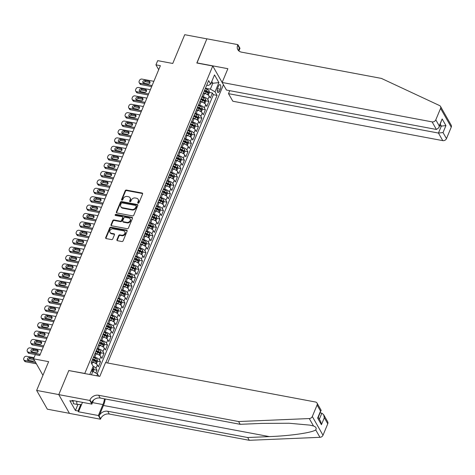 <?xml version="1.0" encoding="UTF-8"?>
<svg xmlns="http://www.w3.org/2000/svg" width="475" height="475" viewBox="0 0 475 475"><rect width="100%" height="100%" fill="white"/><g stroke="black" fill="none" stroke-linecap="round" stroke-linejoin="round"><path stroke-width="0.71" d="M138.1 203.223A0.683 0.552 -29.7 0 0 138.949 202.76L142.595 193.996A0.98 0.79 -29.7 0 0 142.067 193.01L126.415 190.071A0.98 0.79 -29.7 0 0 125.204 190.73L121.558 199.494A0.683 0.552 -29.7 0 0 122.776 199.72L123.245 198.586A3.123 2.529 -29.7 0 1 127.128 196.472L128.434 196.715A3.123 2.529 -29.7 0 1 130.049 197.808A3.123 2.529 -29.7 0 1 130.114 199.88L129.645 201.008A0.683 0.552 -29.7 0 0 130.863 201.24L131.332 200.106A3.123 2.529 -29.7 0 1 135.215 197.992L136.521 198.235A3.123 2.529 -29.7 0 1 138.136 199.328A3.123 2.529 -29.7 0 1 138.201 201.394L137.732 202.528A0.683 0.552 -29.7 0 0 138.1 203.223M116.951 239.721A0.98 0.79 -29.7 0 0 117.479 240.706L121.873 241.532A0.98 0.79 -29.7 0 0 123.084 240.867L127.134 231.141A0.98 0.79 -29.7 0 0 126.605 230.155L110.954 227.216A0.98 0.79 -29.7 0 0 109.743 227.875L105.693 237.607A0.98 0.79 -29.7 0 0 106.222 238.592L111.524 239.59A0.98 0.79 -29.7 0 0 112.735 238.925L114.469 234.763A0.98 0.79 -29.7 0 0 113.941 233.777L111.31 233.284A2.613 2.114 -29.7 0 1 109.962 232.37A2.613 2.114 -29.7 0 1 110.414 229.852A2.613 2.114 -29.7 0 1 113.151 228.873L123.452 230.803A2.613 2.114 -29.7 0 1 124.806 231.717A2.613 2.114 -29.7 0 1 124.355 234.234A2.613 2.114 -29.7 0 1 121.618 235.214L119.902 234.893A0.98 0.79 -29.7 0 0 118.685 235.553L116.951 239.721L117.242 240.225A0.98 0.79 -29.7 0 0 117.177 240.588M68.934 370.589L84.793 373.427L212.764 66.001L196.822 63.009L206.874 38.855L184.727 34.699L172.752 63.472L157.694 60.646L155.942 64.843L160.372 65.675L39.746 355.466L35.316 354.635L33.565 358.833L42.946 375.303M68.851 370.435L58.799 394.582L36.652 390.426L48.628 361.659L33.565 358.833M132.543 215.888A0.98 0.79 -29.7 0 0 133.76 215.228L137.809 205.497A0.98 0.79 -29.7 0 0 137.281 204.511L121.63 201.572A0.98 0.79 -29.7 0 0 120.418 202.237L116.369 211.963A0.98 0.79 -29.7 0 0 116.892 212.954L132.543 215.888M132.472 218.322L128.422 228.047A0.98 0.79 -29.7 0 1 127.211 228.713L111.56 225.773A0.98 0.79 -29.7 0 1 111.031 224.782L112.765 220.62A0.98 0.79 -29.7 0 1 113.976 219.961L120.323 221.148A0.98 0.79 -29.7 0 0 121.535 220.489L122.687 217.728A0.98 0.79 -29.7 0 0 122.158 216.743L115.55 215.502A0.683 0.552 -29.7 0 1 116.031 214.344L131.943 217.33A0.98 0.79 -29.7 0 1 132.472 218.322M69.433 413.339L47.334 409.189L36.652 390.426M95.808 373.053L97.007 370.179L93.949 369.603M93.1 366.201A3.978 1.615 22.6 0 1 95.95 368.327L97.351 364.966L98.402 366.819L100.504 361.778L97.446 361.202M93.516 360.466L95.19 360.78M93.575 357.01L94.751 357.236A3.978 1.615 22.6 0 1 99.447 359.925L100.848 356.565L101.899 358.417L104.001 353.376L100.943 352.806M97.013 352.064L98.687 352.379M97.072 348.614L98.248 348.834A3.978 1.615 22.6 0 1 102.944 351.53L104.346 348.169L105.397 350.016L107.492 344.981L104.435 344.405M100.51 343.668L102.184 343.983M100.569 340.213L101.745 340.433A3.978 1.615 22.6 0 1 106.442 343.128L107.843 339.767L108.894 341.62L110.99 336.579L107.932 336.003M104.007 335.267L105.682 335.582M104.067 331.811L105.242 332.037A3.978 1.615 22.6 0 1 109.939 334.727L111.334 331.366L112.391 333.218L114.487 328.178L111.429 327.608M107.504 326.865L109.179 327.18M107.564 323.416L108.733 323.635A3.978 1.615 22.6 0 1 113.436 326.325L114.831 322.97L115.888 324.817L117.984 319.776L114.926 319.206M111.002 318.47L112.67 318.784M111.061 315.014L112.231 315.234A3.978 1.615 22.6 0 1 116.933 317.929L118.328 314.569L119.385 316.421L121.481 311.38L118.423 310.804M114.499 310.068L116.167 310.383M114.558 306.613L115.728 306.832A3.978 1.615 22.6 0 1 120.43 309.528L121.826 306.167L122.883 308.02L124.978 302.979L121.921 302.403M117.996 301.667L119.664 301.981M118.049 298.217L119.225 298.437A3.978 1.615 22.6 0 1 123.922 301.126L125.323 297.766L126.374 299.618L128.476 294.577L125.418 294.007M121.487 293.271L123.162 293.58M121.547 289.815L122.722 290.035A3.978 1.615 22.6 0 1 127.419 292.731L128.82 289.37L129.871 291.223L131.973 286.182L128.915 285.606M124.984 284.869L126.659 285.184M125.044 281.414L126.219 281.633A3.978 1.615 22.6 0 1 130.916 284.329L132.317 280.968L133.368 282.821L135.47 277.78L132.406 277.204M128.482 276.468L130.156 276.783M128.541 273.018L129.717 273.238A3.978 1.615 22.6 0 1 134.413 275.928L135.814 272.567L136.865 274.419L138.961 269.378L135.903 268.808M131.979 268.072L133.653 268.381M132.038 264.617L133.214 264.836A3.978 1.615 22.6 0 1 137.91 267.532L139.306 264.171L140.363 266.018L142.458 260.983L139.401 260.407M135.476 259.671L137.15 259.985M135.535 256.215L136.711 256.435A3.978 1.615 22.6 0 1 141.407 259.13L142.803 255.77L143.86 257.622L145.956 252.581L142.898 252.005M138.973 251.269L140.642 251.584M139.032 247.813L140.202 248.039A3.978 1.615 22.6 0 1 144.905 250.729L146.3 247.368L147.357 249.221L149.453 244.18L146.395 243.61M142.47 242.868L144.139 243.182M142.53 239.418L143.699 239.638A3.978 1.615 22.6 0 1 148.402 242.333L149.797 238.973L150.854 240.819L152.95 235.784L149.892 235.208M145.968 234.472L147.636 234.787M146.021 231.016L147.197 231.236A3.978 1.615 22.6 0 1 151.893 233.932L153.294 230.571L154.345 232.423L156.447 227.382L153.389 226.807M149.459 226.07L151.133 226.385M149.518 222.615L150.694 222.84A3.978 1.615 22.6 0 1 155.39 225.53L156.792 222.169L157.842 224.022L159.944 218.981L156.887 218.411M152.956 217.669L154.63 217.983M153.015 214.219L154.191 214.439A3.978 1.615 22.6 0 1 158.888 217.128L160.289 213.774L161.34 215.62L163.442 210.579L160.384 210.009M156.453 209.273L158.127 209.588M156.513 205.817L157.688 206.037A3.978 1.615 22.6 0 1 162.385 208.733L163.786 205.372L164.837 207.225L166.933 202.184L163.875 201.608M159.95 200.872L161.625 201.186M160.01 197.416L161.185 197.636A3.978 1.615 22.6 0 1 165.882 200.331L167.283 196.971L168.334 198.823L170.43 193.782L167.372 193.206M163.447 192.47L165.122 192.785M163.507 189.02L164.683 189.24A3.978 1.615 22.6 0 1 169.379 191.93L170.774 188.569L171.831 190.422L173.927 185.381L170.869 184.811M166.945 184.074L168.619 184.383M167.004 180.619L168.174 180.838A3.978 1.615 22.6 0 1 172.876 183.534L174.272 180.173L175.328 182.026L177.424 176.985L174.367 176.409M170.442 175.673L172.11 175.987M170.501 172.217L171.671 172.437A3.978 1.615 22.6 0 1 176.373 175.132L177.769 171.772L178.826 173.624L180.922 168.583L177.864 168.007M173.939 167.271L175.607 167.586M173.998 163.822L175.168 164.041A3.978 1.615 22.6 0 1 179.865 166.731L181.266 163.37L182.323 165.223L184.419 160.182L181.361 159.612M177.43 158.876L179.105 159.184M177.49 155.42L178.665 155.64A3.978 1.615 22.6 0 1 183.362 158.335L184.763 154.975L185.814 156.821L187.916 151.786L184.858 151.21M180.928 150.474L182.602 150.789M180.987 147.018L182.162 147.238A3.978 1.615 22.6 0 1 186.859 149.934L188.26 146.573L189.311 148.426L191.413 143.385L188.355 142.809M184.425 142.072L186.099 142.387M184.484 138.617L185.66 138.843A3.978 1.615 22.6 0 1 190.356 141.532L191.757 138.172L192.808 140.024L194.904 134.983L191.847 134.413M187.922 133.671L189.596 133.986M187.981 130.221L189.157 130.441A3.978 1.615 22.6 0 1 193.853 133.137L195.255 129.776L196.306 131.623L198.402 126.587L195.344 126.012M191.419 125.275L193.093 125.59M191.478 121.82L192.654 122.039A3.978 1.615 22.6 0 1 197.351 124.735L198.746 121.374L199.803 123.227L201.899 118.186L198.841 117.61M194.916 116.874L196.591 117.188M194.976 113.418L196.145 113.644A3.978 1.615 22.6 0 1 200.848 116.333L202.243 112.973L203.3 114.825L205.396 109.784L202.338 109.214M198.413 108.472L200.082 108.787M198.473 105.022L199.643 105.242A3.978 1.615 22.6 0 1 204.345 107.932L205.74 104.577L206.797 106.424L208.893 101.383L207.842 99.536A3.978 1.615 -157.4 0 0 203.14 96.841L201.97 96.621M201.911 100.077L203.579 100.391M205.835 100.813L208.893 101.383M97.351 364.966A3.978 1.615 -157.4 0 0 92.655 362.271L91.479 362.051M100.848 356.565A3.978 1.615 -157.4 0 0 96.152 353.875L94.976 353.655M104.346 348.169A3.978 1.615 -157.4 0 0 99.643 345.473L98.473 345.254M107.843 339.767A3.978 1.615 -157.4 0 0 103.14 337.072L101.971 336.852M111.334 331.366A3.978 1.615 -157.4 0 0 106.638 328.676L105.462 328.457M114.831 322.97A3.978 1.615 -157.4 0 0 110.135 320.275L108.959 320.055M118.328 314.569A3.978 1.615 -157.4 0 0 113.632 311.873L112.456 311.653M121.826 306.167A3.978 1.615 -157.4 0 0 117.129 303.478L115.953 303.252M125.323 297.766A3.978 1.615 -157.4 0 0 120.626 295.076L119.451 294.856M128.82 289.37A3.978 1.615 -157.4 0 0 124.123 286.674L122.948 286.455M132.317 280.968A3.978 1.615 -157.4 0 0 127.615 278.273L126.445 278.053M135.814 272.567A3.978 1.615 -157.4 0 0 131.112 269.877L129.942 269.658M139.306 264.171A3.978 1.615 -157.4 0 0 134.609 261.476L133.439 261.256M142.803 255.77A3.978 1.615 -157.4 0 0 138.106 253.074L136.931 252.854M146.3 247.368A3.978 1.615 -157.4 0 0 141.603 244.678L140.428 244.459M149.797 238.973A3.978 1.615 -157.4 0 0 145.101 236.277L143.925 236.057M153.294 230.571A3.978 1.615 -157.4 0 0 148.598 227.875L147.422 227.656M156.792 222.169A3.978 1.615 -157.4 0 0 152.095 219.48L150.919 219.26M160.289 213.774A3.978 1.615 -157.4 0 0 155.586 211.078L154.417 210.858M163.786 205.372A3.978 1.615 -157.4 0 0 159.083 202.677L157.914 202.457M167.283 196.971A3.978 1.615 -157.4 0 0 162.581 194.281L161.411 194.055M170.774 188.569A3.978 1.615 -157.4 0 0 166.078 185.879L164.902 185.66M174.272 180.173A3.978 1.615 -157.4 0 0 169.575 177.478L168.399 177.258M177.769 171.772A3.978 1.615 -157.4 0 0 173.072 169.076L171.897 168.857M181.266 163.37A3.978 1.615 -157.4 0 0 176.569 160.681L175.394 160.461M184.763 154.975A3.978 1.615 -157.4 0 0 180.067 152.279L178.891 152.059M188.26 146.573A3.978 1.615 -157.4 0 0 183.558 143.877L182.388 143.658M191.757 138.172A3.978 1.615 -157.4 0 0 187.055 135.482L185.885 135.262M195.255 129.776A3.978 1.615 -157.4 0 0 190.552 127.08L189.382 126.861M198.746 121.374A3.978 1.615 -157.4 0 0 194.049 118.679L192.874 118.459M202.243 112.973A3.978 1.615 -157.4 0 0 197.547 110.283L196.371 110.063M205.74 104.577A3.978 1.615 -157.4 0 0 201.044 101.882L199.868 101.662M218.494 86.094L217.728 87.94A3.087 1.306 100.6 0 0 218.049 92.548A3.087 1.306 100.6 0 0 219.515 91.087L220.287 89.241A3.087 1.306 100.6 0 0 219.961 84.633A3.087 1.306 100.6 0 0 218.494 86.094M107.629 363.001L223.446 84.764M212.764 66.001L226.456 90.054L436.406 129.461L432.09 121.879A2.987 2.417 -29.7 0 0 435.795 119.854L440.568 108.389A2.987 2.417 -29.7 0 0 440.503 106.418A2.987 2.417 -29.7 0 0 439.565 105.563L381.419 78.411L241.454 52.137A6.965 5.641 150.3 0 1 237.85 49.709A6.965 5.641 150.3 0 1 237.702 45.095L237.892 44.632L206.892 38.813L196.959 63.032M105.818 362.657L217.075 95.386L215.056 91.835L210.36 89.14L205.461 88.219M98.788 376.188L97.577 374.062L96.841 375.826M89.793 374.502L93.183 366.356L91.164 362.805L208.644 80.578L210.668 84.128L214.516 74.884L218.904 82.597L215.056 91.835M97.161 373.825L213.358 94.685L212.39 92.987L210.294 98.028L209.237 96.176A3.978 1.615 -157.4 0 0 204.541 93.48L203.365 93.26M204.345 107.932L205.396 109.784M200.848 116.333L201.899 118.186M197.351 124.735L198.402 126.587M193.853 133.137L194.904 134.983M190.356 141.532L191.413 143.385M186.859 149.934L187.916 151.786M183.362 158.335L184.419 160.182M179.865 166.731L180.922 168.583M176.373 175.132L177.424 176.985M172.876 183.534L173.927 185.381M169.379 191.93L170.43 193.782M165.882 200.331L166.933 202.184M162.385 208.733L163.442 210.579M158.888 217.128L159.944 218.981M155.39 225.53L156.447 227.382M151.893 233.932L152.95 235.784M148.402 242.333L149.453 244.18M144.905 250.729L145.956 252.581M141.407 259.13L142.458 260.983M137.91 267.532L138.961 269.378M134.413 275.928L135.47 277.78M130.916 284.329L131.973 286.182M127.419 292.731L128.476 294.577M123.922 301.126L124.978 302.979M120.43 309.528L121.481 311.38M116.933 317.929L117.984 319.776M113.436 326.325L114.487 328.178M109.939 334.727L110.99 336.579M106.442 343.128L107.492 344.981M102.944 351.53L104.001 353.376M99.447 359.925L100.504 361.778M95.95 368.327L97.007 370.179M91.443 374.811L92.874 371.373L91.23 371.064M210.36 89.14L212.806 83.262L211.779 81.457M211.155 82.953L212.806 83.262L218.904 82.597M206.72 85.197L208.282 85.488L210.668 84.128M155.942 64.843L158.703 69.688M205.408 91.675L207.076 91.99M209.333 92.411L212.39 92.987M213.358 94.685L217.075 95.386M92.874 371.373L97.577 374.062M137.982 203.181A0.683 0.552 -29.7 0 1 138.017 203.039L138.492 201.905A3.123 2.529 -29.7 0 0 138.427 199.833L138.136 199.328M130.049 197.808L130.34 198.318A3.123 2.529 -29.7 0 1 130.405 200.385L129.936 201.519A0.683 0.552 -29.7 0 0 129.895 201.667M142.66 193.64A0.98 0.79 -29.7 0 0 142.357 193.515L126.706 190.582A0.98 0.79 -29.7 0 0 125.495 191.241L121.849 199.999A0.683 0.552 -29.7 0 0 121.808 200.147M137.869 205.141A0.98 0.79 -29.7 0 0 137.572 205.016L121.921 202.083A0.98 0.79 -29.7 0 0 120.703 202.742L116.654 212.473A0.98 0.79 -29.7 0 0 116.595 212.83M136.212 206.18A0.683 0.552 -29.7 0 0 135.844 205.485L122.105 202.908A0.683 0.552 -29.7 0 0 121.256 203.371L120.757 204.565A3.123 2.529 -29.7 0 0 120.828 206.637A3.123 2.529 -29.7 0 0 122.443 207.723L131.836 209.487A3.123 2.529 -29.7 0 0 135.713 207.373L136.212 206.18L136.503 206.684A0.683 0.552 -29.7 0 0 136.485 206.233L136.2 205.723M120.828 206.637L121.113 207.142A3.123 2.529 -29.7 0 0 122.734 208.234L122.443 207.723M136.503 206.684L136.004 207.878A3.123 2.529 -29.7 0 1 132.121 209.998L122.734 208.234M122.663 217.081L122.954 217.586A0.98 0.79 -29.7 0 1 122.978 218.233L121.826 221A0.98 0.79 -29.7 0 1 120.614 221.659L114.267 220.465A0.98 0.79 -29.7 0 0 113.05 221.13L111.316 225.292A0.98 0.79 -29.7 0 0 111.257 225.649M132.537 217.96A0.98 0.79 -29.7 0 0 132.234 217.841L116.322 214.854A0.683 0.552 -29.7 0 0 115.431 215.466M126.908 222.389A2.613 2.114 -29.7 0 0 129.645 221.409A2.613 2.114 -29.7 0 0 130.097 218.886A2.613 2.114 -29.7 0 0 128.749 217.977L125.115 217.295A0.98 0.79 -29.7 0 0 123.904 217.954L122.752 220.721A0.98 0.79 -29.7 0 0 123.28 221.706L126.908 222.389L127.199 222.894A2.613 2.114 -29.7 0 0 129.936 221.914A2.613 2.114 -29.7 0 0 130.387 219.397L130.097 218.886M122.776 221.362L123.061 221.873A0.98 0.79 -29.7 0 0 123.571 222.211L123.28 221.706M127.199 222.894L123.571 222.211M124.806 231.717L125.097 232.227A2.613 2.114 -29.7 0 1 124.64 234.745A2.613 2.114 -29.7 0 1 121.903 235.725L120.187 235.398A0.98 0.79 -29.7 0 0 118.976 236.063L117.242 240.225M109.962 232.37L110.248 232.875A2.613 2.114 -29.7 0 0 111.601 233.789L111.31 233.284M114.534 234.407A0.98 0.79 -29.7 0 0 114.232 234.282L111.601 233.789M127.199 230.779A0.98 0.79 -29.7 0 0 126.896 230.66L111.245 227.721A0.98 0.79 -29.7 0 0 110.034 228.386L105.984 238.112A0.98 0.79 -29.7 0 0 105.919 238.474M208.264 95.131L209.356 92.619L209.131 90.767A2.636 1.069 -157.4 0 0 207.165 89.347L205.313 88.587M152.113 85.524L140.208 83.285A1.989 1.615 -29.7 0 1 139.175 82.591A1.989 1.615 -29.7 0 1 139.133 81.272L139.484 80.435A1.989 1.615 -29.7 0 1 141.954 79.087L153.858 81.32M206.417 94.068A2.636 1.069 -157.4 0 0 205.42 93.545L203.561 92.791M151.673 86.569L140.927 84.556A1.989 1.615 150.3 0 1 139.899 83.861L139.175 82.591M150.023 82.567A1.591 1.288 -29.7 0 0 149.803 82.508L145.552 81.712A1.591 1.288 -29.7 0 0 143.492 83.072M204.226 91.194L206.085 91.954A2.636 1.069 22.6 0 1 207.717 92.969L208.139 91.96A2.636 1.069 -157.4 0 0 206.5 90.945L204.648 90.185M204.446 90.672L206.322 91.438A1.342 0.546 22.6 0 1 206.862 91.722L208.139 91.96M143.711 83.131L147.963 83.927A1.591 1.288 -29.7 0 0 149.631 83.333A1.591 1.288 -29.7 0 0 149.904 81.795A1.591 1.288 -29.7 0 0 149.079 81.237L144.827 80.441A1.591 1.288 -29.7 0 0 143.159 81.041A1.591 1.288 -29.7 0 0 142.886 82.573A1.591 1.288 -29.7 0 0 143.711 83.131M82.472 402.355L81.546 404.581L76.956 404.379L73.411 403.714L73.138 400.609M76.956 404.379L76.683 401.274M229.752 90.672L228.511 93.658L232.827 101.234L442.771 140.642L438.455 133.059L441.358 126.089L440.307 124.248M228.511 93.658L438.455 133.059L443.027 132.561L446.476 138.617L451.25 127.152L440.568 108.389M237.892 44.632L239.988 48.307L238.889 50.956A6.965 5.641 150.3 0 1 239.281 47.874L237.702 45.095M196.87 62.878L227.875 68.697L222.14 82.472L432.09 121.879M440.503 106.418L451.185 125.18A2.987 2.417 150.3 0 1 451.25 127.152M446.476 138.617A2.987 2.417 150.3 0 1 442.771 140.642M439.672 125.774L441.358 126.089L445.93 125.59L443.027 132.561M435.795 119.854L439.244 125.917L438.858 127.733L436.406 129.461M439.244 125.917L442.148 118.946L438.858 127.733M327.774 423.789L324.324 417.733L323.629 414.657L327.708 421.812A2.987 2.417 150.3 0 1 327.774 423.789L323 435.254A2.987 2.417 150.3 0 1 319.96 437.321L249.268 440.301L247.689 437.522L107.724 411.255A6.965 5.641 -29.7 0 0 99.079 415.969L103.449 405.472A12.962 5.492 100.6 0 0 105.242 398.988M247.689 437.522L269.367 436.608C290.16 435.872 312.057 432.707 315.733 429.905C316.718 428.23 315.97 426.924 313.5 425.98L309.831 425.119L289.091 423.243L261.844 423.403L240.166 424.312L100.207 398.044A6.965 5.641 -29.7 0 0 91.556 402.758L89.977 399.986L89.781 400.449L58.781 394.63L68.798 370.559L99.803 376.384L105.533 362.603L315.483 402.01A2.987 2.417 -29.7 0 1 317.027 403.049A2.987 2.417 -29.7 0 1 317.086 405.027L312.318 416.492L323 435.254M249.268 440.301L109.309 414.034A6.965 5.641 -29.7 0 0 100.658 418.748L100.468 419.211L69.463 413.392L58.781 394.63M240.166 424.312L238.587 421.539L98.622 395.271A6.965 5.641 -29.7 0 0 89.977 399.986M313.5 425.98L309.278 418.558L238.587 421.539M81.54 404.581L78.529 411.807L78.066 411L80.756 404.546M72.776 400.538L72.497 401.209L69.837 400.71L75.412 410.501L78.066 411M72.497 401.209L72.034 400.401L91.877 404.124L89.781 400.449M100.468 419.211L98.373 415.53L102.938 404.569A11.198 4.744 100.6 0 0 104.506 398.852M78.529 411.807L98.373 415.53M320.162 412.876L321.848 413.191L323.629 414.657M93.599 399.986L91.877 404.124M309.278 418.558A2.987 2.417 -29.7 0 0 312.318 416.492M75.412 410.501L77.942 404.421M324.324 417.733L321.421 424.703L320.732 421.628L318.298 417.353M321.421 424.703L317.638 418.059L318.22 417.537L321.1 410.21L317.027 403.049M317.638 418.059L320.542 411.089L321.124 410.566M204.767 103.532L205.859 101.021L205.633 99.168A2.636 1.069 -157.4 0 0 203.668 97.749L201.816 96.989M148.616 93.919L136.711 91.687A1.989 1.615 -29.7 0 1 135.678 90.992A1.989 1.615 -29.7 0 1 135.636 89.674L135.987 88.837A1.989 1.615 -29.7 0 1 138.457 87.489L150.361 89.722M202.92 102.463A2.636 1.069 -157.4 0 0 201.922 101.947L200.064 101.187M148.176 94.97L137.429 92.952A1.989 1.615 150.3 0 1 136.402 92.257L135.678 90.992M146.526 90.968A1.591 1.288 -29.7 0 0 146.306 90.909L142.055 90.107A1.591 1.288 -29.7 0 0 139.994 91.467M200.729 99.596L202.588 100.35A2.636 1.069 22.6 0 1 204.22 101.371L204.642 100.362A2.636 1.069 -157.4 0 0 203.009 99.346L201.151 98.586M200.949 99.067L202.825 99.833A1.342 0.546 22.6 0 1 203.365 100.124L204.642 100.362M140.214 91.527L144.465 92.328A1.591 1.288 -29.7 0 0 146.134 91.728A1.591 1.288 -29.7 0 0 146.407 90.197A1.591 1.288 -29.7 0 0 145.582 89.638L141.33 88.843A1.591 1.288 -29.7 0 0 139.668 89.437A1.591 1.288 -29.7 0 0 139.389 90.974A1.591 1.288 -29.7 0 0 140.214 91.527M201.269 111.934L202.362 109.422L202.136 107.564A2.636 1.069 -157.4 0 0 200.177 106.145L198.318 105.391M145.118 102.321L133.214 100.088A1.989 1.615 -29.7 0 1 132.181 99.394A1.989 1.615 -29.7 0 1 132.139 98.076L132.489 97.232A1.989 1.615 -29.7 0 1 134.959 95.885L146.864 98.123M199.423 110.865A2.636 1.069 -157.4 0 0 198.425 110.348L196.567 109.588M144.679 103.372L133.932 101.353A1.989 1.615 150.3 0 1 132.905 100.658L132.181 99.394M143.028 99.364A1.591 1.288 -29.7 0 0 142.809 99.305L138.558 98.509A1.591 1.288 -29.7 0 0 136.497 99.869M197.232 107.991L199.09 108.751A2.636 1.069 22.6 0 1 200.729 109.767L201.145 108.763A2.636 1.069 -157.4 0 0 199.512 107.742L197.653 106.988M197.452 107.469L199.328 108.235A1.342 0.546 22.6 0 1 199.874 108.52L201.145 108.763M136.717 99.928L140.968 100.73A1.591 1.288 -29.7 0 0 142.637 100.13A1.591 1.288 -29.7 0 0 142.91 98.592A1.591 1.288 -29.7 0 0 142.09 98.04L137.833 97.238A1.591 1.288 -29.7 0 0 136.171 97.838A1.591 1.288 -29.7 0 0 135.892 99.37A1.591 1.288 -29.7 0 0 136.717 99.928M197.772 120.329L198.871 117.818L198.639 115.965A2.636 1.069 -157.4 0 0 196.68 114.546L194.821 113.786M141.621 110.722L129.717 108.484A1.989 1.615 -29.7 0 1 128.683 107.789A1.989 1.615 -29.7 0 1 128.642 106.471L128.992 105.634A1.989 1.615 -29.7 0 1 131.462 104.286L143.367 106.519M195.932 119.267A2.636 1.069 -157.4 0 0 194.928 118.75L193.076 117.99M141.182 111.773L130.441 109.755A1.989 1.615 150.3 0 1 129.408 109.06L128.683 107.789M139.531 107.766A1.591 1.288 -29.7 0 0 139.312 107.706L135.06 106.911A1.591 1.288 -29.7 0 0 133 108.27M193.735 116.393L195.593 117.153A2.636 1.069 22.6 0 1 197.232 118.168L197.648 117.159A2.636 1.069 -157.4 0 0 196.015 116.143L194.156 115.383M193.954 115.87L195.831 116.636A1.342 0.546 22.6 0 1 196.377 116.921L197.648 117.159M133.22 108.33L137.471 109.125A1.591 1.288 -29.7 0 0 139.139 108.532A1.591 1.288 -29.7 0 0 139.412 106.994A1.591 1.288 -29.7 0 0 138.593 106.442L134.342 105.64A1.591 1.288 -29.7 0 0 132.673 106.24A1.591 1.288 -29.7 0 0 132.394 107.772A1.591 1.288 -29.7 0 0 133.22 108.33M194.281 128.731L195.373 126.219L195.142 124.367A2.636 1.069 -157.4 0 0 193.183 122.948L191.324 122.188M138.124 119.118L126.219 116.886A1.989 1.615 -29.7 0 1 125.192 116.191A1.989 1.615 -29.7 0 1 125.151 114.873L125.495 114.036A1.989 1.615 -29.7 0 1 127.971 112.688L139.876 114.92M192.434 127.662A2.636 1.069 -157.4 0 0 191.431 127.146L189.578 126.386M137.691 120.169L126.944 118.156A1.989 1.615 150.3 0 1 125.911 117.456L125.192 116.191M136.04 116.167A1.591 1.288 -29.7 0 0 135.814 116.108L131.563 115.306A1.591 1.288 -29.7 0 0 129.503 116.666M190.243 124.794L192.096 125.548A2.636 1.069 22.6 0 1 193.735 126.57L194.15 125.56A2.636 1.069 -157.4 0 0 192.518 124.545L190.659 123.785M190.457 124.266L192.333 125.038A1.342 0.546 22.6 0 1 192.88 125.323L194.15 125.56M129.722 116.731L133.974 117.527A1.591 1.288 -29.7 0 0 135.642 116.927A1.591 1.288 -29.7 0 0 135.921 115.395A1.591 1.288 -29.7 0 0 135.096 114.837L130.845 114.042A1.591 1.288 -29.7 0 0 129.176 114.635A1.591 1.288 -29.7 0 0 128.897 116.173A1.591 1.288 -29.7 0 0 129.722 116.731M190.784 137.132L191.876 134.621L191.645 132.762A2.636 1.069 -157.4 0 0 189.685 131.349L187.827 130.589M134.627 127.52L122.722 125.287A1.989 1.615 -29.7 0 1 121.695 124.593A1.989 1.615 -29.7 0 1 121.653 123.274L122.004 122.431A1.989 1.615 -29.7 0 1 124.474 121.083L136.378 123.322M188.937 136.064A2.636 1.069 -157.4 0 0 187.934 135.547L186.081 134.787M134.193 128.571L123.447 126.552A1.989 1.615 150.3 0 1 122.413 125.857L121.695 124.593M132.543 124.569A1.591 1.288 -29.7 0 0 132.317 124.503L128.066 123.708A1.591 1.288 -29.7 0 0 126.006 125.067M186.746 133.19L188.599 133.95A2.636 1.069 22.6 0 1 190.237 134.965L190.659 133.962A2.636 1.069 -157.4 0 0 189.02 132.941L187.162 132.187M186.96 132.667L188.836 133.433A1.342 0.546 22.6 0 1 189.382 133.718L190.659 133.962M126.225 125.127L130.477 125.928A1.591 1.288 -29.7 0 0 132.145 125.329A1.591 1.288 -29.7 0 0 132.424 123.797A1.591 1.288 -29.7 0 0 131.599 123.239L127.347 122.437A1.591 1.288 -29.7 0 0 125.679 123.037A1.591 1.288 -29.7 0 0 125.406 124.575A1.591 1.288 -29.7 0 0 126.225 125.127M187.287 145.528L188.379 143.017L188.148 141.164A2.636 1.069 -157.4 0 0 186.188 139.745L184.33 138.991M131.13 135.921L119.225 133.683A1.989 1.615 -29.7 0 1 118.198 132.988A1.989 1.615 -29.7 0 1 118.156 131.67L118.507 130.833A1.989 1.615 -29.7 0 1 120.977 129.485L132.881 131.718M185.44 144.465A2.636 1.069 -157.4 0 0 184.442 143.949L182.584 143.189M130.696 136.972L119.949 134.953A1.989 1.615 150.3 0 1 118.916 134.259L118.198 132.988M129.046 132.964A1.591 1.288 -29.7 0 0 128.826 132.905L124.569 132.109A1.591 1.288 -29.7 0 0 122.508 133.469M183.249 141.592L185.102 142.352A2.636 1.069 22.6 0 1 186.74 143.367L187.162 142.357A2.636 1.069 -157.4 0 0 185.523 141.342L183.665 140.582M183.469 141.069L185.339 141.835A1.342 0.546 22.6 0 1 185.885 142.12L187.162 142.357M122.728 133.528L126.985 134.324A1.591 1.288 -29.7 0 0 128.648 133.73A1.591 1.288 -29.7 0 0 128.927 132.192A1.591 1.288 -29.7 0 0 128.102 131.64L123.85 130.839A1.591 1.288 -29.7 0 0 122.182 131.438A1.591 1.288 -29.7 0 0 121.909 132.97A1.591 1.288 -29.7 0 0 122.728 133.528M183.789 153.93L184.882 151.418L184.656 149.566A2.636 1.069 -157.4 0 0 182.691 148.147L180.833 147.387M127.633 144.317L115.728 142.084A1.989 1.615 -29.7 0 1 114.701 141.39A1.989 1.615 -29.7 0 1 114.659 140.072L115.009 139.234A1.989 1.615 -29.7 0 1 117.479 137.887L129.384 140.119M181.943 152.861A2.636 1.069 -157.4 0 0 180.945 152.344L179.087 151.59M127.199 145.368L116.452 143.355A1.989 1.615 150.3 0 1 115.425 142.66L114.701 141.39M125.548 141.366A1.591 1.288 -29.7 0 0 125.329 141.307L121.077 140.505A1.591 1.288 -29.7 0 0 119.011 141.865M179.752 149.993L181.61 150.753A2.636 1.069 22.6 0 1 183.243 151.768L183.665 150.759A2.636 1.069 -157.4 0 0 182.026 149.744L180.173 148.984M179.972 149.471L181.848 150.237A1.342 0.546 22.6 0 1 182.388 150.522L183.665 150.759M119.237 141.93L123.488 142.726A1.591 1.288 -29.7 0 0 125.151 142.126A1.591 1.288 -29.7 0 0 125.43 140.594A1.591 1.288 -29.7 0 0 124.604 140.036L120.353 139.24A1.591 1.288 -29.7 0 0 118.685 139.834A1.591 1.288 -29.7 0 0 118.412 141.372A1.591 1.288 -29.7 0 0 119.237 141.93M180.292 162.331L181.385 159.82L181.159 157.961A2.636 1.069 -157.4 0 0 179.194 156.548L177.341 155.788M124.141 152.718L112.237 150.486A1.989 1.615 -29.7 0 1 111.203 149.791A1.989 1.615 -29.7 0 1 111.162 148.473L111.512 147.63A1.989 1.615 -29.7 0 1 113.982 146.282L125.887 148.521M178.446 161.263A2.636 1.069 -157.4 0 0 177.448 160.746L175.59 159.986M123.702 153.769L112.955 151.751A1.989 1.615 150.3 0 1 111.928 151.056L111.203 149.791M122.051 149.768A1.591 1.288 -29.7 0 0 121.832 149.702L117.58 148.907A1.591 1.288 -29.7 0 0 115.52 150.266M176.255 158.389L178.113 159.149A2.636 1.069 22.6 0 1 179.746 160.17L180.167 159.161A2.636 1.069 -157.4 0 0 178.529 158.139L176.676 157.385M176.474 157.866L178.351 158.632A1.342 0.546 22.6 0 1 178.891 158.917L180.167 159.161M115.74 150.326L119.991 151.127A1.591 1.288 -29.7 0 0 121.659 150.528A1.591 1.288 -29.7 0 0 121.933 148.996A1.591 1.288 -29.7 0 0 121.107 148.438L116.856 147.642A1.591 1.288 -29.7 0 0 115.188 148.236A1.591 1.288 -29.7 0 0 114.914 149.773A1.591 1.288 -29.7 0 0 115.74 150.326M176.795 170.727L177.888 168.215L177.662 166.363A2.636 1.069 -157.4 0 0 175.697 164.944L173.844 164.19M120.644 161.12L108.739 158.882A1.989 1.615 -29.7 0 1 107.706 158.187A1.989 1.615 -29.7 0 1 107.665 156.875L108.015 156.032A1.989 1.615 -29.7 0 1 110.485 154.684L122.39 156.916M174.948 169.664A2.636 1.069 -157.4 0 0 173.951 169.148L172.092 168.388M120.205 162.171L109.458 160.152A1.989 1.615 150.3 0 1 108.431 159.458L107.706 158.187M118.554 158.163A1.591 1.288 -29.7 0 0 118.334 158.104L114.083 157.308A1.591 1.288 -29.7 0 0 112.023 158.668M172.757 166.79L174.616 167.55A2.636 1.069 22.6 0 1 176.249 168.566L176.67 167.556A2.636 1.069 -157.4 0 0 175.032 166.541L173.179 165.781M172.977 166.268L174.853 167.034A1.342 0.546 22.6 0 1 175.394 167.319L176.67 167.556M112.242 158.727L116.494 159.523A1.591 1.288 -29.7 0 0 118.162 158.929A1.591 1.288 -29.7 0 0 118.435 157.391A1.591 1.288 -29.7 0 0 117.61 156.839L113.359 156.037A1.591 1.288 -29.7 0 0 111.696 156.637A1.591 1.288 -29.7 0 0 111.417 158.169A1.591 1.288 -29.7 0 0 112.242 158.727M173.298 179.128L174.39 176.617L174.165 174.764A2.636 1.069 -157.4 0 0 172.199 173.345L170.347 172.585M117.147 169.516L105.242 167.283A1.989 1.615 -29.7 0 1 104.209 166.588A1.989 1.615 -29.7 0 1 104.168 165.27L104.518 164.433A1.989 1.615 -29.7 0 1 106.988 163.085L118.893 165.318M171.451 178.06A2.636 1.069 -157.4 0 0 170.454 177.543L168.595 176.789M116.707 170.567L105.961 168.554A1.989 1.615 150.3 0 1 104.933 167.859L104.209 166.588M115.057 166.565A1.591 1.288 -29.7 0 0 114.837 166.505L110.586 165.704A1.591 1.288 -29.7 0 0 108.526 167.063M169.26 175.192L171.119 175.952A2.636 1.069 22.6 0 1 172.757 176.967L173.173 175.958A2.636 1.069 -157.4 0 0 171.54 174.942L169.682 174.183M169.48 174.669L171.356 175.435A1.342 0.546 22.6 0 1 171.902 175.72L173.173 175.958M108.745 167.129L112.997 167.924A1.591 1.288 -29.7 0 0 114.665 167.331A1.591 1.288 -29.7 0 0 114.938 165.793A1.591 1.288 -29.7 0 0 114.119 165.235L109.862 164.439A1.591 1.288 -29.7 0 0 108.199 165.033A1.591 1.288 -29.7 0 0 107.92 166.571A1.591 1.288 -29.7 0 0 108.745 167.129M169.801 187.53L170.893 185.018L170.667 183.166A2.636 1.069 -157.4 0 0 168.708 181.747L166.85 180.987M113.65 177.917L101.745 175.685A1.989 1.615 -29.7 0 1 100.712 174.99A1.989 1.615 -29.7 0 1 100.67 173.672L101.021 172.829A1.989 1.615 -29.7 0 1 103.491 171.487L115.395 173.719M167.96 186.461A2.636 1.069 -157.4 0 0 166.957 185.945L165.098 185.185M113.21 178.968L102.469 176.949A1.989 1.615 150.3 0 1 101.436 176.255L100.712 174.99M111.56 174.966A1.591 1.288 -29.7 0 0 111.34 174.907L107.089 174.105A1.591 1.288 -29.7 0 0 105.028 175.465M165.763 183.593L167.622 184.348A2.636 1.069 22.6 0 1 169.26 185.369L169.676 184.359A2.636 1.069 -157.4 0 0 168.043 183.344L166.185 182.584M165.983 183.065L167.859 183.831A1.342 0.546 22.6 0 1 168.405 184.122L169.676 184.359M105.248 175.524L109.499 176.326A1.591 1.288 -29.7 0 0 111.168 175.726A1.591 1.288 -29.7 0 0 111.441 174.194A1.591 1.288 -29.7 0 0 110.622 173.636L106.37 172.841A1.591 1.288 -29.7 0 0 104.702 173.434A1.591 1.288 -29.7 0 0 104.423 174.972A1.591 1.288 -29.7 0 0 105.248 175.524M166.309 195.932L167.402 193.42L167.17 191.562A2.636 1.069 -157.4 0 0 165.211 190.143L163.352 189.388M110.153 186.319L98.248 184.086A1.989 1.615 -29.7 0 1 97.221 183.386A1.989 1.615 -29.7 0 1 97.173 182.073L97.523 181.23A1.989 1.615 -29.7 0 1 99.999 179.882L111.904 182.121M164.463 194.863A2.636 1.069 -157.4 0 0 163.459 194.346L161.607 193.586M109.713 187.37L98.972 185.351A1.989 1.615 150.3 0 1 97.939 184.656L97.221 183.386M108.068 183.362A1.591 1.288 -29.7 0 0 107.843 183.303L103.592 182.507A1.591 1.288 -29.7 0 0 101.531 183.867M162.272 191.989L164.124 192.749A2.636 1.069 22.6 0 1 165.763 193.764L166.179 192.761A2.636 1.069 -157.4 0 0 164.546 191.74L162.688 190.98M162.486 191.467L164.362 192.232A1.342 0.546 22.6 0 1 164.908 192.518L166.179 192.761M101.751 183.926L106.002 184.722A1.591 1.288 -29.7 0 0 107.671 184.128A1.591 1.288 -29.7 0 0 107.95 182.59A1.591 1.288 -29.7 0 0 107.124 182.038L102.873 181.236A1.591 1.288 -29.7 0 0 101.205 181.836A1.591 1.288 -29.7 0 0 100.926 183.368A1.591 1.288 -29.7 0 0 101.751 183.926M162.812 204.327L163.905 201.816L163.673 199.963A2.636 1.069 -157.4 0 0 161.714 198.544L159.855 197.784M106.655 194.72L94.751 192.482A1.989 1.615 -29.7 0 1 93.723 191.787A1.989 1.615 -29.7 0 1 93.682 190.469L94.026 189.632A1.989 1.615 -29.7 0 1 96.502 188.284L108.407 190.517M160.966 203.264A2.636 1.069 -157.4 0 0 159.962 202.742L158.11 201.988M106.222 195.765L95.475 193.752A1.989 1.615 150.3 0 1 94.442 193.058L93.723 191.787M104.571 191.763A1.591 1.288 -29.7 0 0 104.346 191.704L100.094 190.908A1.591 1.288 -29.7 0 0 98.034 192.268M158.775 200.391L160.627 201.151A2.636 1.069 22.6 0 1 162.266 202.166L162.688 201.157A2.636 1.069 -157.4 0 0 161.049 200.141L159.19 199.381M158.988 199.868L160.865 200.634A1.342 0.546 22.6 0 1 161.411 200.919L162.688 201.157M98.254 192.328L102.505 193.123A1.591 1.288 -29.7 0 0 104.173 192.529A1.591 1.288 -29.7 0 0 104.452 190.992A1.591 1.288 -29.7 0 0 103.627 190.433L99.376 189.638A1.591 1.288 -29.7 0 0 97.707 190.237A1.591 1.288 -29.7 0 0 97.428 191.769A1.591 1.288 -29.7 0 0 98.254 192.328M159.315 212.729L160.408 210.217L160.176 208.365A2.636 1.069 -157.4 0 0 158.217 206.946L156.358 206.186M103.158 203.116L91.253 200.883A1.989 1.615 -29.7 0 1 90.226 200.189A1.989 1.615 -29.7 0 1 90.185 198.871L90.535 198.033A1.989 1.615 -29.7 0 1 93.005 196.686L104.91 198.918M157.468 211.66A2.636 1.069 -157.4 0 0 156.471 211.143L154.612 210.383M102.725 204.167L91.978 202.148A1.989 1.615 150.3 0 1 90.945 201.453L90.226 200.189M101.074 200.165A1.591 1.288 -29.7 0 0 100.854 200.106L96.597 199.304A1.591 1.288 -29.7 0 0 94.537 200.664M155.277 208.792L157.13 209.546A2.636 1.069 22.6 0 1 158.769 210.567L159.19 209.558A2.636 1.069 -157.4 0 0 157.552 208.543L155.693 207.783M155.491 208.264L157.368 209.03A1.342 0.546 22.6 0 1 157.914 209.321L159.19 209.558M94.757 200.723L99.014 201.525A1.591 1.288 -29.7 0 0 100.676 200.925A1.591 1.288 -29.7 0 0 100.955 199.393A1.591 1.288 -29.7 0 0 100.13 198.835L95.879 198.039A1.591 1.288 -29.7 0 0 94.21 198.633A1.591 1.288 -29.7 0 0 93.937 200.171A1.591 1.288 -29.7 0 0 94.757 200.723M155.818 221.13L156.91 218.619L156.685 216.76A2.636 1.069 -157.4 0 0 154.719 215.341L152.861 214.587M99.661 211.518L87.756 209.285A1.989 1.615 -29.7 0 1 86.729 208.59A1.989 1.615 -29.7 0 1 86.688 207.272L87.038 206.429A1.989 1.615 -29.7 0 1 89.508 205.081L101.413 207.32M153.971 220.062A2.636 1.069 -157.4 0 0 152.974 219.545L151.115 218.785M99.228 212.568L88.481 210.55A1.989 1.615 150.3 0 1 87.448 209.855L86.729 208.59M97.577 208.561A1.591 1.288 -29.7 0 0 97.357 208.501L93.106 207.706A1.591 1.288 -29.7 0 0 91.04 209.065M151.78 217.188L153.639 217.948A2.636 1.069 22.6 0 1 155.272 218.963L155.693 217.96A2.636 1.069 -157.4 0 0 154.054 216.938L152.202 216.184M152 216.665L153.876 217.431A1.342 0.546 22.6 0 1 154.417 217.716L155.693 217.96M91.265 209.125L95.517 209.926A1.591 1.288 -29.7 0 0 97.179 209.327A1.591 1.288 -29.7 0 0 97.458 207.789A1.591 1.288 -29.7 0 0 96.633 207.237L92.382 206.435A1.591 1.288 -29.7 0 0 90.713 207.035A1.591 1.288 -29.7 0 0 90.44 208.567A1.591 1.288 -29.7 0 0 91.265 209.125M152.321 229.526L153.413 227.014L153.188 225.162A2.636 1.069 -157.4 0 0 151.222 223.743L149.37 222.983M96.17 219.919L84.265 217.681A1.989 1.615 -29.7 0 1 83.232 216.986A1.989 1.615 -29.7 0 1 83.19 215.668L83.541 214.831A1.989 1.615 -29.7 0 1 86.011 213.483L97.915 215.715M150.474 228.463A2.636 1.069 -157.4 0 0 149.477 227.947L147.618 227.187M95.73 220.97L84.983 218.951A1.989 1.615 150.3 0 1 83.956 218.257L83.232 216.986M94.08 216.962A1.591 1.288 -29.7 0 0 93.86 216.903L89.609 216.107A1.591 1.288 -29.7 0 0 87.543 217.467M148.283 225.589L150.142 226.349A2.636 1.069 22.6 0 1 151.774 227.365L152.196 226.355A2.636 1.069 -157.4 0 0 150.557 225.34L148.705 224.58M148.503 225.067L150.379 225.833A1.342 0.546 22.6 0 1 150.919 226.118L152.196 226.355M87.768 217.526L92.019 218.322A1.591 1.288 -29.7 0 0 93.688 217.728A1.591 1.288 -29.7 0 0 93.961 216.19A1.591 1.288 -29.7 0 0 93.136 215.638L88.884 214.837A1.591 1.288 -29.7 0 0 87.216 215.436A1.591 1.288 -29.7 0 0 86.943 216.968A1.591 1.288 -29.7 0 0 87.768 217.526M148.823 237.928L149.916 235.416L149.69 233.563A2.636 1.069 -157.4 0 0 147.725 232.144L145.873 231.384M92.673 228.315L80.768 226.082A1.989 1.615 -29.7 0 1 79.735 225.388A1.989 1.615 -29.7 0 1 79.693 224.069L80.043 223.232A1.989 1.615 -29.7 0 1 82.513 221.884L94.418 224.117M146.977 236.859A2.636 1.069 -157.4 0 0 145.979 236.342L144.121 235.582M92.233 229.366L81.486 227.353A1.989 1.615 150.3 0 1 80.459 226.652L79.735 225.388M90.582 225.364A1.591 1.288 -29.7 0 0 90.363 225.304L86.112 224.503A1.591 1.288 -29.7 0 0 84.051 225.862M144.786 233.991L146.644 234.745A2.636 1.069 22.6 0 1 148.277 235.766L148.699 234.757A2.636 1.069 -157.4 0 0 147.06 233.742L145.208 232.982M145.006 233.463L146.882 234.234A1.342 0.546 22.6 0 1 147.422 234.519L148.699 234.757M84.271 225.922L88.522 226.723A1.591 1.288 -29.7 0 0 90.191 226.124A1.591 1.288 -29.7 0 0 90.464 224.592A1.591 1.288 -29.7 0 0 89.638 224.034L85.387 223.238A1.591 1.288 -29.7 0 0 83.725 223.832A1.591 1.288 -29.7 0 0 83.446 225.37A1.591 1.288 -29.7 0 0 84.271 225.922M145.326 246.329L146.419 243.817L146.193 241.959A2.636 1.069 -157.4 0 0 144.228 240.546L142.375 239.786M89.175 236.716L77.271 234.484A1.989 1.615 -29.7 0 1 76.237 233.789A1.989 1.615 -29.7 0 1 76.196 232.471L76.546 231.628A1.989 1.615 -29.7 0 1 79.016 230.28L90.921 232.518M143.48 245.26A2.636 1.069 -157.4 0 0 142.482 244.744L140.624 243.984M88.736 237.767L77.989 235.748A1.989 1.615 150.3 0 1 76.962 235.054L76.237 233.789M87.085 233.765A1.591 1.288 -29.7 0 0 86.866 233.7L82.614 232.904A1.591 1.288 -29.7 0 0 80.554 234.264M141.289 242.387L143.147 243.147A2.636 1.069 22.6 0 1 144.78 244.162L145.202 243.158A2.636 1.069 -157.4 0 0 143.569 242.137L141.71 241.383M141.508 241.864L143.385 242.63A1.342 0.546 22.6 0 1 143.925 242.915L145.202 243.158M80.774 234.323L85.025 235.125A1.591 1.288 -29.7 0 0 86.693 234.525A1.591 1.288 -29.7 0 0 86.967 232.993A1.591 1.288 -29.7 0 0 86.141 232.435L81.89 231.634A1.591 1.288 -29.7 0 0 80.228 232.233A1.591 1.288 -29.7 0 0 79.948 233.771A1.591 1.288 -29.7 0 0 80.774 234.323M141.829 254.725L142.922 252.213L142.696 250.361A2.636 1.069 -157.4 0 0 140.737 248.942L138.878 248.188M85.678 245.118L73.773 242.879A1.989 1.615 -29.7 0 1 72.74 242.185A1.989 1.615 -29.7 0 1 72.699 240.867L73.049 240.029A1.989 1.615 -29.7 0 1 75.519 238.682L87.424 240.914M139.982 253.662A2.636 1.069 -157.4 0 0 138.985 253.145L137.127 252.385M85.239 246.169L74.492 244.15A1.989 1.615 150.3 0 1 73.465 243.455L72.74 242.185M83.588 242.161A1.591 1.288 -29.7 0 0 83.368 242.102L79.117 241.306A1.591 1.288 -29.7 0 0 77.057 242.666M137.792 250.788L139.65 251.548A2.636 1.069 22.6 0 1 141.289 252.563L141.704 251.554A2.636 1.069 -157.4 0 0 140.072 250.539L138.213 249.779M138.011 250.266L139.887 251.032A1.342 0.546 22.6 0 1 140.434 251.317L141.704 251.554M77.277 242.725L81.528 243.521A1.591 1.288 -29.7 0 0 83.196 242.927A1.591 1.288 -29.7 0 0 83.469 241.389A1.591 1.288 -29.7 0 0 82.65 240.837L78.393 240.035A1.591 1.288 -29.7 0 0 76.73 240.635A1.591 1.288 -29.7 0 0 76.451 242.167A1.591 1.288 -29.7 0 0 77.277 242.725M138.338 263.126L139.43 260.615L139.199 258.762A2.636 1.069 -157.4 0 0 137.239 257.343L135.381 256.583M82.181 253.513L70.276 251.281A1.989 1.615 -29.7 0 1 69.249 250.586A1.989 1.615 -29.7 0 1 69.202 249.268L69.552 248.431A1.989 1.615 -29.7 0 1 72.022 247.083L83.933 249.316M136.491 262.058A2.636 1.069 -157.4 0 0 135.488 261.541L133.635 260.787M81.742 254.564L71.001 252.552A1.989 1.615 150.3 0 1 69.968 251.857L69.249 250.586M80.091 250.562A1.591 1.288 -29.7 0 0 79.871 250.503L75.62 249.702A1.591 1.288 -29.7 0 0 73.56 251.061M134.294 259.19L136.153 259.95A2.636 1.069 22.6 0 1 137.792 260.965L138.207 259.956A2.636 1.069 -157.4 0 0 136.574 258.94L134.716 258.18M134.514 258.667L136.39 259.433A1.342 0.546 22.6 0 1 136.937 259.718L138.207 259.956M73.779 251.127L78.031 251.922A1.591 1.288 -29.7 0 0 79.699 251.322A1.591 1.288 -29.7 0 0 79.978 249.791A1.591 1.288 -29.7 0 0 79.153 249.232L74.902 248.437A1.591 1.288 -29.7 0 0 73.233 249.031A1.591 1.288 -29.7 0 0 72.954 250.568A1.591 1.288 -29.7 0 0 73.779 251.127M134.841 271.528L135.933 269.016L135.702 267.158A2.636 1.069 -157.4 0 0 133.742 265.745L131.884 264.985M78.684 261.915L66.779 259.683A1.989 1.615 -29.7 0 1 65.752 258.988A1.989 1.615 -29.7 0 1 65.71 257.67L66.055 256.827A1.989 1.615 -29.7 0 1 68.531 255.479L80.435 257.717M132.994 270.459A2.636 1.069 -157.4 0 0 131.991 269.942L130.138 269.183M78.25 262.966L67.503 260.947A1.989 1.615 150.3 0 1 66.47 260.252L65.752 258.988M76.6 258.964A1.591 1.288 -29.7 0 0 76.374 258.899L72.123 258.103A1.591 1.288 -29.7 0 0 70.062 259.463M130.803 267.585L132.656 268.345A2.636 1.069 22.6 0 1 134.294 269.361L134.716 268.357A2.636 1.069 -157.4 0 0 133.077 267.336L131.219 266.582M131.017 267.063L132.893 267.829A1.342 0.546 22.6 0 1 133.439 268.114L134.716 268.357M70.282 259.522L74.533 260.324A1.591 1.288 -29.7 0 0 76.202 259.724A1.591 1.288 -29.7 0 0 76.481 258.192A1.591 1.288 -29.7 0 0 75.656 257.634L71.404 256.838A1.591 1.288 -29.7 0 0 69.736 257.432A1.591 1.288 -29.7 0 0 69.457 258.97A1.591 1.288 -29.7 0 0 70.282 259.522M131.343 279.923L132.436 277.412L132.204 275.559A2.636 1.069 -157.4 0 0 130.245 274.14L128.387 273.386M75.187 270.317L63.282 268.078A1.989 1.615 -29.7 0 1 62.255 267.383A1.989 1.615 -29.7 0 1 62.213 266.071L62.563 265.228A1.989 1.615 -29.7 0 1 65.033 263.88L76.938 266.113M129.497 278.861A2.636 1.069 -157.4 0 0 128.493 278.344L126.641 277.584M74.753 271.368L64.006 269.349A1.989 1.615 150.3 0 1 62.973 268.654L62.255 267.383M73.103 267.36A1.591 1.288 -29.7 0 0 72.883 267.3L68.626 266.505A1.591 1.288 -29.7 0 0 66.565 267.864M127.306 275.987L129.158 276.747A2.636 1.069 22.6 0 1 130.797 277.762L131.219 276.753A2.636 1.069 -157.4 0 0 129.58 275.738L127.722 274.978M127.52 275.464L129.396 276.23A1.342 0.546 22.6 0 1 129.942 276.515L131.219 276.753M66.785 267.924L71.042 268.719A1.591 1.288 -29.7 0 0 72.705 268.126A1.591 1.288 -29.7 0 0 72.984 266.588A1.591 1.288 -29.7 0 0 72.158 266.036L67.907 265.234A1.591 1.288 -29.7 0 0 66.239 265.834A1.591 1.288 -29.7 0 0 65.966 267.366A1.591 1.288 -29.7 0 0 66.785 267.924M127.846 288.325L128.939 285.813L128.707 283.961A2.636 1.069 -157.4 0 0 126.748 282.542L124.889 281.782M71.689 278.712L59.785 276.48A1.989 1.615 -29.7 0 1 58.757 275.785A1.989 1.615 -29.7 0 1 58.716 274.467L59.066 273.63A1.989 1.615 -29.7 0 1 61.536 272.282L73.441 274.514M126 287.256A2.636 1.069 -157.4 0 0 125.002 286.74L123.144 285.986M71.256 279.763L60.509 277.75A1.989 1.615 150.3 0 1 59.476 277.056L58.757 275.785M69.605 275.761A1.591 1.288 -29.7 0 0 69.386 275.702L65.134 274.9A1.591 1.288 -29.7 0 0 63.068 276.26M123.809 284.388L125.667 285.148A2.636 1.069 22.6 0 1 127.3 286.164L127.722 285.154A2.636 1.069 -157.4 0 0 126.083 284.139L124.224 283.379M124.028 283.866L125.905 284.632A1.342 0.546 22.6 0 1 126.445 284.917L127.722 285.154M63.294 276.325L67.545 277.121A1.591 1.288 -29.7 0 0 69.207 276.527A1.591 1.288 -29.7 0 0 69.487 274.989A1.591 1.288 -29.7 0 0 68.661 274.431L64.41 273.636A1.591 1.288 -29.7 0 0 62.742 274.229A1.591 1.288 -29.7 0 0 62.468 275.767A1.591 1.288 -29.7 0 0 63.294 276.325M124.349 296.727L125.442 294.215L125.216 292.363A2.636 1.069 -157.4 0 0 123.251 290.943L121.398 290.183M68.198 287.114L56.293 284.881A1.989 1.615 -29.7 0 1 55.26 284.187A1.989 1.615 -29.7 0 1 55.219 282.868L55.569 282.025A1.989 1.615 -29.7 0 1 58.039 280.683L69.944 282.916M122.502 295.658A2.636 1.069 -157.4 0 0 121.505 295.141L119.647 294.381M67.759 288.165L57.012 286.146A1.989 1.615 150.3 0 1 55.985 285.451L55.26 284.187M66.108 284.163A1.591 1.288 -29.7 0 0 65.888 284.103L61.637 283.302A1.591 1.288 -29.7 0 0 59.571 284.662M120.312 292.79L122.17 293.544A2.636 1.069 22.6 0 1 123.803 294.565L124.224 293.556A2.636 1.069 -157.4 0 0 122.586 292.541L120.733 291.781M120.531 292.262L122.407 293.027A1.342 0.546 22.6 0 1 122.948 293.318L124.224 293.556M59.797 284.721L64.048 285.522A1.591 1.288 -29.7 0 0 65.71 284.923A1.591 1.288 -29.7 0 0 65.989 283.391A1.591 1.288 -29.7 0 0 65.164 282.833L60.913 282.037A1.591 1.288 -29.7 0 0 59.244 282.631A1.591 1.288 -29.7 0 0 58.971 284.169A1.591 1.288 -29.7 0 0 59.797 284.721M120.852 305.128L121.944 302.617L121.719 300.758A2.636 1.069 -157.4 0 0 119.753 299.339L117.901 298.585M64.701 295.515L52.796 293.283A1.989 1.615 -29.7 0 1 51.763 292.582A1.989 1.615 -29.7 0 1 51.722 291.27L52.072 290.427A1.989 1.615 -29.7 0 1 54.542 289.079L66.447 291.317M119.005 304.059A2.636 1.069 -157.4 0 0 118.008 303.543L116.149 302.783M64.262 296.566L53.515 294.548A1.989 1.615 150.3 0 1 52.488 293.853L51.763 292.582M62.611 292.558A1.591 1.288 -29.7 0 0 62.391 292.499L58.14 291.703A1.591 1.288 -29.7 0 0 56.08 293.063M116.814 301.186L118.673 301.946A2.636 1.069 22.6 0 1 120.306 302.961L120.727 301.957A2.636 1.069 -157.4 0 0 119.088 300.936L117.236 300.176M117.034 300.663L118.91 301.429A1.342 0.546 22.6 0 1 119.451 301.714L120.727 301.957M56.299 293.123L60.551 293.918A1.591 1.288 -29.7 0 0 62.219 293.324A1.591 1.288 -29.7 0 0 62.492 291.787A1.591 1.288 -29.7 0 0 61.667 291.234L57.416 290.433A1.591 1.288 -29.7 0 0 55.747 291.033A1.591 1.288 -29.7 0 0 55.474 292.564A1.591 1.288 -29.7 0 0 56.299 293.123M117.355 313.524L118.447 311.012L118.222 309.16A2.636 1.069 -157.4 0 0 116.256 307.741L114.404 306.981M61.204 303.917L49.299 301.678A1.989 1.615 -29.7 0 1 48.266 300.984A1.989 1.615 -29.7 0 1 48.224 299.666L48.575 298.828A1.989 1.615 -29.7 0 1 51.045 297.481L62.949 299.713M115.508 312.461A2.636 1.069 -157.4 0 0 114.511 311.938L112.652 311.184M60.764 304.962L50.017 302.949A1.989 1.615 150.3 0 1 48.99 302.254L48.266 300.984M59.114 300.96A1.591 1.288 -29.7 0 0 58.894 300.901L54.643 300.105A1.591 1.288 -29.7 0 0 52.583 301.465M113.317 309.587L115.176 310.347A2.636 1.069 22.6 0 1 116.808 311.363L117.23 310.353A2.636 1.069 -157.4 0 0 115.597 309.338L113.739 308.578M113.537 309.065L115.413 309.831A1.342 0.546 22.6 0 1 115.953 310.116L117.23 310.353M52.802 301.524L57.053 302.32A1.591 1.288 -29.7 0 0 58.722 301.726A1.591 1.288 -29.7 0 0 58.995 300.188A1.591 1.288 -29.7 0 0 58.17 299.63L53.918 298.834A1.591 1.288 -29.7 0 0 52.256 299.434A1.591 1.288 -29.7 0 0 51.977 300.966A1.591 1.288 -29.7 0 0 52.802 301.524M113.857 321.925L114.95 319.414L114.724 317.561A2.636 1.069 -157.4 0 0 112.765 316.142L110.907 315.382M57.707 312.312L45.802 310.08A1.989 1.615 -29.7 0 1 44.769 309.385A1.989 1.615 -29.7 0 1 44.727 308.067L45.078 307.23A1.989 1.615 -29.7 0 1 47.547 305.882L59.452 308.115M112.011 320.857A2.636 1.069 -157.4 0 0 111.013 320.34L109.155 319.58M57.267 313.363L46.52 311.345A1.989 1.615 150.3 0 1 45.493 310.65L44.769 309.385M55.617 309.362A1.591 1.288 -29.7 0 0 55.397 309.302L51.146 308.501A1.591 1.288 -29.7 0 0 49.085 309.86M109.82 317.989L111.678 318.743A2.636 1.069 22.6 0 1 113.317 319.764L113.733 318.755A2.636 1.069 -157.4 0 0 112.1 317.739L110.242 316.979M110.04 317.46L111.916 318.226A1.342 0.546 22.6 0 1 112.462 318.517L113.733 318.755M49.305 309.92L53.556 310.721A1.591 1.288 -29.7 0 0 55.225 310.122A1.591 1.288 -29.7 0 0 55.498 308.59A1.591 1.288 -29.7 0 0 54.678 308.032L50.421 307.236A1.591 1.288 -29.7 0 0 48.759 307.83A1.591 1.288 -29.7 0 0 48.48 309.367A1.591 1.288 -29.7 0 0 49.305 309.92M110.366 330.327L111.459 327.815L111.227 325.957A2.636 1.069 -157.4 0 0 109.268 324.538L107.409 323.784M54.209 320.714L42.305 318.482A1.989 1.615 -29.7 0 1 41.272 317.787A1.989 1.615 -29.7 0 1 41.23 316.469L41.58 315.626A1.989 1.615 -29.7 0 1 44.05 314.278L55.955 316.516M108.52 329.258A2.636 1.069 -157.4 0 0 107.516 328.742L105.664 327.982M53.77 321.765L43.029 319.746A1.989 1.615 150.3 0 1 41.996 319.052L41.272 317.787M52.119 317.757A1.591 1.288 -29.7 0 0 51.9 317.698L47.648 316.902A1.591 1.288 -29.7 0 0 45.588 318.262M106.323 326.384L108.181 327.144A2.636 1.069 22.6 0 1 109.82 328.16L110.236 327.156A2.636 1.069 -157.4 0 0 108.603 326.135L106.744 325.381M106.543 325.862L108.419 326.628A1.342 0.546 22.6 0 1 108.965 326.913L110.236 327.156M45.808 318.321L50.059 319.123A1.591 1.288 -29.7 0 0 51.728 318.523A1.591 1.288 -29.7 0 0 52.007 316.985A1.591 1.288 -29.7 0 0 51.181 316.433L46.93 315.632A1.591 1.288 -29.7 0 0 45.262 316.231A1.591 1.288 -29.7 0 0 44.983 317.763A1.591 1.288 -29.7 0 0 45.808 318.321M106.869 338.723L107.962 336.211L107.73 334.358A2.636 1.069 -157.4 0 0 105.771 332.939L103.912 332.179M50.712 329.116L38.807 326.877A1.989 1.615 -29.7 0 1 37.78 326.183A1.989 1.615 -29.7 0 1 37.739 324.864L38.083 324.027A1.989 1.615 -29.7 0 1 40.559 322.679L52.464 324.912M105.022 337.66A2.636 1.069 -157.4 0 0 104.019 337.143L102.167 336.383M50.279 330.167L39.532 328.148A1.989 1.615 150.3 0 1 38.499 327.453L37.78 326.183M48.628 326.159A1.591 1.288 -29.7 0 0 48.402 326.099L44.151 325.304A1.591 1.288 -29.7 0 0 42.091 326.663M102.832 334.786L104.684 335.546A2.636 1.069 22.6 0 1 106.323 336.561L106.738 335.552A2.636 1.069 -157.4 0 0 105.106 334.537L103.247 333.777M103.045 334.263L104.922 335.029A1.342 0.546 22.6 0 1 105.468 335.314L106.738 335.552M42.311 326.723L46.562 327.518A1.591 1.288 -29.7 0 0 48.23 326.925A1.591 1.288 -29.7 0 0 48.509 325.387A1.591 1.288 -29.7 0 0 47.684 324.835L43.433 324.033A1.591 1.288 -29.7 0 0 41.764 324.633A1.591 1.288 -29.7 0 0 41.485 326.165A1.591 1.288 -29.7 0 0 42.311 326.723M103.372 347.124L104.464 344.613L104.233 342.76A2.636 1.069 -157.4 0 0 102.273 341.341L100.415 340.581M47.215 337.511L35.31 335.279A1.989 1.615 -29.7 0 1 34.283 334.584A1.989 1.615 -29.7 0 1 34.242 333.266L34.592 332.429A1.989 1.615 -29.7 0 1 37.062 331.081L48.967 333.313M101.525 346.055A2.636 1.069 -157.4 0 0 100.522 345.539L98.669 344.779M46.782 338.562L36.035 336.549A1.989 1.615 150.3 0 1 35.002 335.849L34.283 334.584M45.131 334.56A1.591 1.288 -29.7 0 0 44.911 334.501L40.654 333.699A1.591 1.288 -29.7 0 0 38.594 335.059M99.334 343.188L101.187 343.942A2.636 1.069 22.6 0 1 102.826 344.963L103.247 343.953A2.636 1.069 -157.4 0 0 101.608 342.938L99.75 342.178M99.548 342.659L101.424 343.431A1.342 0.546 22.6 0 1 101.971 343.716L103.247 343.953M38.813 335.118L43.065 335.92A1.591 1.288 -29.7 0 0 44.733 335.32A1.591 1.288 -29.7 0 0 45.012 333.788A1.591 1.288 -29.7 0 0 44.187 333.23L39.936 332.435A1.591 1.288 -29.7 0 0 38.267 333.028A1.591 1.288 -29.7 0 0 37.994 334.566A1.591 1.288 -29.7 0 0 38.813 335.118M99.875 355.526L100.967 353.014L100.736 351.156A2.636 1.069 -157.4 0 0 98.776 349.742L96.918 348.983M43.718 345.913L31.813 343.68A1.989 1.615 -29.7 0 1 30.786 342.986A1.989 1.615 -29.7 0 1 30.744 341.668L31.095 340.824A1.989 1.615 -29.7 0 1 33.565 339.477L45.469 341.715M98.028 354.457A2.636 1.069 -157.4 0 0 97.031 353.94L95.172 353.18M43.284 346.964L32.538 344.945A1.989 1.615 150.3 0 1 31.504 344.25L30.786 342.986M41.634 342.962A1.591 1.288 -29.7 0 0 41.414 342.897L37.157 342.101A1.591 1.288 -29.7 0 0 35.097 343.461M95.837 351.583L97.69 352.343A2.636 1.069 22.6 0 1 99.328 353.358L99.75 352.355A2.636 1.069 -157.4 0 0 98.111 351.334L96.253 350.58M96.057 351.061L97.933 351.827A1.342 0.546 22.6 0 1 98.473 352.112L99.75 352.355M35.316 343.52L39.573 344.322A1.591 1.288 -29.7 0 0 41.236 343.722A1.591 1.288 -29.7 0 0 41.515 342.19A1.591 1.288 -29.7 0 0 40.69 341.632L36.438 340.83A1.591 1.288 -29.7 0 0 34.77 341.43A1.591 1.288 -29.7 0 0 34.497 342.968A1.591 1.288 -29.7 0 0 35.316 343.52M96.377 363.921L97.47 361.41L97.244 359.557A2.636 1.069 -157.4 0 0 95.279 358.138L93.421 357.384M40.227 354.314L28.316 352.076A1.989 1.615 -29.7 0 1 27.289 351.381A1.989 1.615 -29.7 0 1 27.247 350.063L27.597 349.226A1.989 1.615 -29.7 0 1 30.067 347.878L41.972 350.111M94.531 362.858A2.636 1.069 -157.4 0 0 93.533 362.342L91.675 361.582M39.787 355.365L29.04 353.347A1.989 1.615 150.3 0 1 28.013 352.652L27.289 351.381M38.137 351.358A1.591 1.288 -29.7 0 0 37.917 351.298L33.666 350.503A1.591 1.288 -29.7 0 0 31.599 351.862M92.34 359.985L94.198 360.745A2.636 1.069 22.6 0 1 95.831 361.76L96.253 360.751A2.636 1.069 -157.4 0 0 94.614 359.735L92.762 358.975M92.56 359.462L94.436 360.228A1.342 0.546 22.6 0 1 94.976 360.513L96.253 360.751M31.825 351.922L36.076 352.717A1.591 1.288 -29.7 0 0 37.739 352.123A1.591 1.288 -29.7 0 0 38.018 350.586A1.591 1.288 -29.7 0 0 37.193 350.033L32.941 349.232A1.591 1.288 -29.7 0 0 31.273 349.832A1.591 1.288 -29.7 0 0 31 351.363A1.591 1.288 -29.7 0 0 31.825 351.922M93.237 371.581L93.973 369.811L93.747 367.959A2.636 1.069 -157.4 0 0 92.868 367.116M35.661 362.514L24.825 360.478A1.989 1.615 -29.7 0 1 23.792 359.783A1.989 1.615 -29.7 0 1 23.75 358.465L24.1 357.628A1.989 1.615 -29.7 0 1 26.57 356.28L34.046 357.681M36.385 363.779L25.543 361.748A1.989 1.615 150.3 0 1 24.516 361.053L23.792 359.783M34.016 359.622L30.168 358.898A1.591 1.288 -29.7 0 0 28.108 360.258M91.788 369.716A2.636 1.069 22.6 0 1 92.334 370.162L92.756 369.152A2.636 1.069 -157.4 0 0 92.203 368.713M33.731 358.435A1.591 1.288 -29.7 0 0 33.695 358.429L29.444 357.633A1.591 1.288 -29.7 0 0 27.776 358.227A1.591 1.288 -29.7 0 0 27.503 359.765A1.591 1.288 -29.7 0 0 28.328 360.323L32.579 361.119A1.591 1.288 -29.7 0 0 34.408 360.311M91.895 364.093L92.655 362.271M94.751 357.236L96.152 353.875M98.248 348.834L99.643 345.473M101.745 340.433L103.14 337.072M105.242 332.037L106.638 328.676M108.733 323.635L110.135 320.275M112.231 315.234L113.632 311.873M115.728 306.832L117.129 303.478M119.225 298.437L120.626 295.076M122.722 290.035L124.123 286.674M126.219 281.633L127.615 278.273M129.717 273.238L131.112 269.877M133.214 264.836L134.609 261.476M136.711 256.435L138.106 253.074M140.202 248.039L141.603 244.678M143.699 239.638L145.101 236.277M147.197 231.236L148.598 227.875M150.694 222.84L152.095 219.48M154.191 214.439L155.586 211.078M157.688 206.037L159.083 202.677M161.185 197.636L162.581 194.281M164.683 189.24L166.078 185.879M168.174 180.838L169.575 177.478M171.671 172.437L173.072 169.076M175.168 164.041L176.569 160.681M178.665 155.64L180.067 152.279M182.162 147.238L183.558 143.877M185.66 138.843L187.055 135.482M189.157 130.441L190.552 127.08M192.654 122.039L194.049 118.679M196.145 113.644L197.547 110.283M199.643 105.242L201.044 101.882M203.14 96.841L204.541 93.48M207.842 99.536L209.237 96.176M217.467 88.706L220.287 89.241M217.217 90.654L219.515 91.087M138.492 201.905L138.201 201.394M129.936 201.519L129.645 201.008M130.405 200.385L130.114 199.88M121.849 199.999L121.558 199.494M125.495 191.241L125.204 190.73M126.706 190.582L126.415 190.071M142.357 193.515L142.067 193.01M138.017 203.039L137.732 202.528M116.654 212.473L116.369 211.963M120.703 202.742L120.418 202.237M121.921 202.083L121.63 201.572M137.572 205.016L137.281 204.511M132.121 209.998L131.836 209.487M136.004 207.878L135.713 207.373M111.316 225.292L111.031 224.782M113.05 221.13L112.765 220.62M114.267 220.465L113.976 219.961M120.614 221.659L120.323 221.148M121.826 221L121.535 220.489M122.978 218.233L122.687 217.728M116.322 214.854L116.031 214.344M132.234 217.841L131.943 217.33M118.976 236.063L118.685 235.553M120.187 235.398L119.902 234.893M121.903 235.725L121.618 235.214M114.232 234.282L113.941 233.777M105.984 238.112L105.693 237.607M110.034 228.386L109.743 227.875M111.245 227.721L110.954 227.216M126.896 230.66L126.605 230.155M140.208 83.285L140.927 84.556M207.539 94.638L209.137 90.814M206.5 90.945L207.165 89.347M205.42 93.545L206.085 91.954M145.552 81.712L144.827 80.441M149.803 82.508L149.079 81.237M442.148 118.946L445.93 125.59M269.367 436.608L103.449 405.472M100.207 398.044L98.622 395.271M107.724 411.255L109.309 414.034M320.542 411.089L317.086 405.027M319.96 437.321L315.733 429.905M99.079 415.969L100.658 418.748M92.506 402.616L102.938 404.569M319.348 419.199L321.848 413.191M136.711 91.687L137.429 92.952M204.048 103.039L205.639 99.21M203.009 99.346L203.668 97.749M201.922 101.947L202.588 100.35M142.055 90.107L141.33 88.843M146.306 90.909L145.582 89.638M133.214 100.088L133.932 101.353M200.551 111.441L202.142 107.611M199.512 107.742L200.177 106.145M198.425 110.348L199.09 108.751M138.558 98.509L137.833 97.238M142.809 99.305L142.09 98.04M129.717 108.484L130.441 109.755M197.054 119.837L198.645 116.013M196.015 116.143L196.68 114.546M194.928 118.75L195.593 117.153M135.06 106.911L134.342 105.64M139.312 107.706L138.593 106.442M126.219 116.886L126.944 118.156M193.557 128.238L195.148 124.414M192.518 124.545L193.183 122.948M191.431 127.146L192.096 125.548M131.563 115.306L130.845 114.042M135.814 116.108L135.096 114.837M122.722 125.287L123.447 126.552M190.059 136.64L191.651 132.81M189.02 132.941L189.685 131.349M187.934 135.547L188.599 133.95M128.066 123.708L127.347 122.437M132.317 124.503L131.599 123.239M119.225 133.683L119.949 134.953M186.562 145.035L188.153 141.212M185.523 141.342L186.188 139.745M184.442 143.949L185.102 142.352M124.569 132.109L123.85 130.839M128.826 132.905L128.102 131.64M115.728 142.084L116.452 143.355M183.065 153.437L184.662 149.613M182.026 149.744L182.691 148.147M180.945 152.344L181.61 150.753M121.077 140.505L120.353 139.24M125.329 141.307L124.604 140.036M112.237 150.486L112.955 151.751M179.568 161.838L181.165 158.009M178.529 158.139L179.194 156.548M177.448 160.746L178.113 159.149M117.58 148.907L116.856 147.642M121.832 149.702L121.107 148.438M108.739 158.882L109.458 160.152M176.077 170.234L177.668 166.41M175.032 166.541L175.697 164.944M173.951 169.148L174.616 167.55M114.083 157.308L113.359 156.037M118.334 158.104L117.61 156.839M105.242 167.283L105.961 168.554M172.579 178.636L174.171 174.812M171.54 174.942L172.199 173.345M170.454 177.543L171.119 175.952M110.586 165.704L109.862 164.439M114.837 166.505L114.119 165.235M101.745 175.685L102.469 176.949M169.082 187.037L170.673 183.208M168.043 183.344L168.708 181.747M166.957 185.945L167.622 184.348M107.089 174.105L106.37 172.841M111.34 174.907L110.622 173.636M98.248 184.086L98.972 185.351M165.585 195.439L167.176 191.609M164.546 191.74L165.211 190.143M163.459 194.346L164.124 192.749M103.592 182.507L102.873 181.236M107.843 183.303L107.124 182.038M94.751 192.482L95.475 193.752M162.088 203.834L163.679 200.011M161.049 200.141L161.714 198.544M159.962 202.742L160.627 201.151M100.094 190.908L99.376 189.638M104.346 191.704L103.627 190.433M91.253 200.883L91.978 202.148M158.591 212.236L160.182 208.406M157.552 208.543L158.217 206.946M156.471 211.143L157.13 209.546M96.597 199.304L95.879 198.039M100.854 200.106L100.13 198.835M87.756 209.285L88.481 210.55M155.093 220.638L156.691 216.808M154.054 216.938L154.719 215.341M152.974 219.545L153.639 217.948M93.106 207.706L92.382 206.435M97.357 208.501L96.633 207.237M84.265 217.681L84.983 218.951M151.596 229.033L153.193 225.209M150.557 225.34L151.222 223.743M149.477 227.947L150.142 226.349M89.609 216.107L88.884 214.837M93.86 216.903L93.136 215.638M80.768 226.082L81.486 227.353M148.105 237.435L149.696 233.605M147.06 233.742L147.725 232.144M145.979 236.342L146.644 234.745M86.112 224.503L85.387 223.238M90.363 225.304L89.638 224.034M77.271 234.484L77.989 235.748M144.608 245.836L146.199 242.007M143.569 242.137L144.228 240.546M142.482 244.744L143.147 243.147M82.614 232.904L81.89 231.634M86.866 233.7L86.141 232.435M73.773 242.879L74.492 244.15M141.111 254.232L142.702 250.408M140.072 250.539L140.737 248.942M138.985 253.145L139.65 251.548M79.117 241.306L78.393 240.035M83.368 242.102L82.65 240.837M70.276 251.281L71.001 252.552M137.613 262.633L139.205 258.81M136.574 258.94L137.239 257.343M135.488 261.541L136.153 259.95M75.62 249.702L74.902 248.437M79.871 250.503L79.153 249.232M66.779 259.683L67.503 260.947M134.116 271.035L135.708 267.205M133.077 267.336L133.742 265.745M131.991 269.942L132.656 268.345M72.123 258.103L71.404 256.838M76.374 258.899L75.656 257.634M63.282 268.078L64.006 269.349M130.619 279.431L132.21 275.607M129.58 275.738L130.245 274.14M128.493 278.344L129.158 276.747M68.626 266.505L67.907 265.234M72.883 267.3L72.158 266.036M59.785 276.48L60.509 277.75M127.122 287.832L128.719 284.008M126.083 284.139L126.748 282.542M125.002 286.74L125.667 285.148M65.134 274.9L64.41 273.636M69.386 275.702L68.661 274.431M56.293 284.881L57.012 286.146M123.625 296.234L125.222 292.404M122.586 292.541L123.251 290.943M121.505 295.141L122.17 293.544M61.637 283.302L60.913 282.037M65.888 284.103L65.164 282.833M52.796 293.283L53.515 294.548M120.127 304.635L121.725 300.806M119.088 300.936L119.753 299.339M118.008 303.543L118.673 301.946M58.14 291.703L57.416 290.433M62.391 292.499L61.667 291.234M49.299 301.678L50.017 302.949M116.636 313.031L118.228 309.207M115.597 309.338L116.256 307.741M114.511 311.938L115.176 310.347M54.643 300.105L53.918 298.834M58.894 300.901L58.17 299.63M45.802 310.08L46.52 311.345M113.139 321.433L114.73 317.603M112.1 317.739L112.765 316.142M111.013 320.34L111.678 318.743M51.146 308.501L50.421 307.236M55.397 309.302L54.678 308.032M42.305 318.482L43.029 319.746M109.642 329.834L111.233 326.004M108.603 326.135L109.268 324.538M107.516 328.742L108.181 327.144M47.648 316.902L46.93 315.632M51.9 317.698L51.181 316.433M38.807 326.877L39.532 328.148M106.145 338.23L107.736 334.406M105.106 334.537L105.771 332.939M104.019 337.143L104.684 335.546M44.151 325.304L43.433 324.033M48.402 326.099L47.684 324.835M35.31 335.279L36.035 336.549M102.647 346.631L104.239 342.802M101.608 342.938L102.273 341.341M100.522 345.539L101.187 343.942M40.654 333.699L39.936 332.435M44.911 334.501L44.187 333.23M31.813 343.68L32.538 344.945M99.15 355.033L100.742 351.203M98.111 351.334L98.776 349.742M97.031 353.94L97.69 352.343M37.157 342.101L36.438 340.83M41.414 342.897L40.69 341.632M28.316 352.076L29.04 353.347M95.653 363.428L97.25 359.605M94.614 359.735L95.279 358.138M93.533 362.342L94.198 360.745M33.666 350.503L32.941 349.232M37.917 351.298L37.193 350.033M24.825 360.478L25.543 361.748M92.388 371.278L93.753 368.006M30.168 358.898L29.444 357.633M92.073 369.027L92.756 369.152"/></g></svg>
